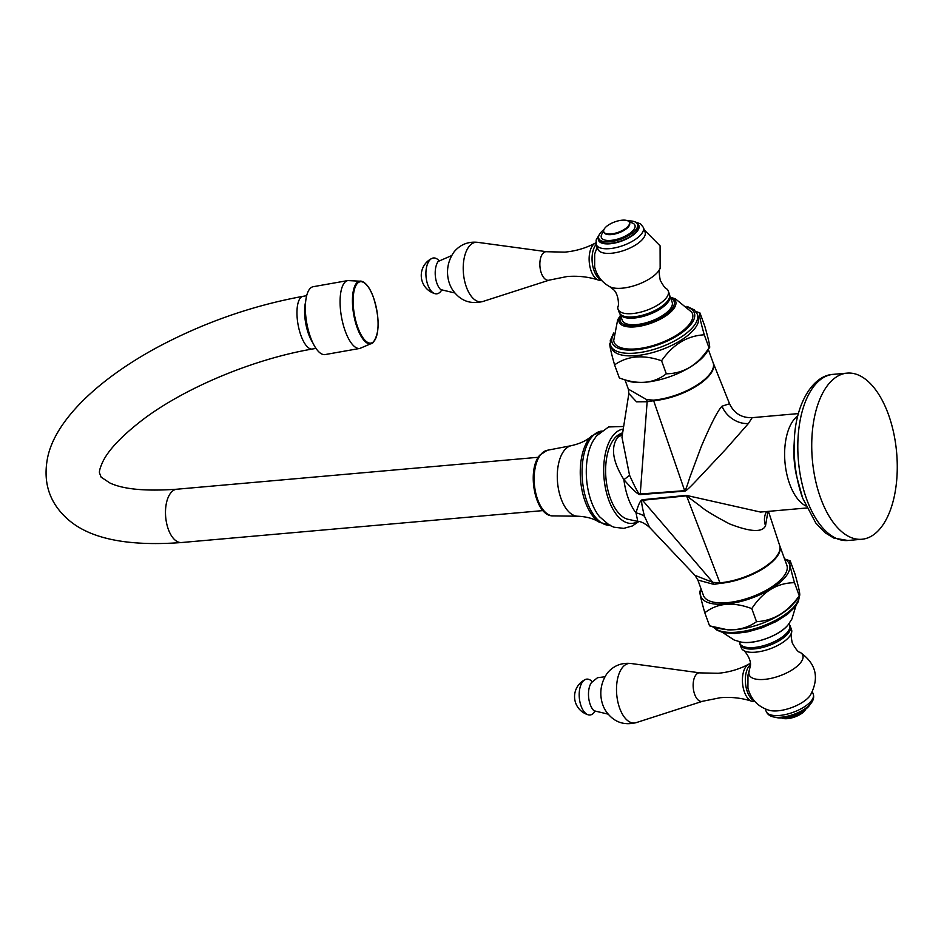 <?xml version="1.0" encoding="UTF-8"?>
<svg xmlns="http://www.w3.org/2000/svg" width="944" height="944" viewBox="0 0 944 944"><rect width="100%" height="100%" fill="white"/><g stroke="black" fill="none" stroke-linecap="round" stroke-linejoin="round"><path stroke-width="1.42" d="M861.837 539.26A83.391 42.268 84.9 0 1 820.666 498.196A83.391 42.268 -95.1 0 1 847.157 373.128A83.391 42.268 -95.1 0 1 888.328 414.192A83.391 42.268 84.9 0 1 861.837 539.26L847.913 540.487A83.391 42.268 -95.1 0 1 806.742 499.423A83.391 42.268 84.9 0 1 833.233 374.355L847.157 373.128M713.168 362.826A44.356 17.818 160 0 1 713.251 362.992L729.535 403.749C734.043 413.33 741.583 417.98 752.167 417.673L748.439 423.478L725.511 449.545L698.371 478.419C690.571 486.833 686.052 491.069 684.813 491.14A22.739 11.529 84.9 0 0 684.66 490.668C685.273 490.951 686.972 486.573 689.734 477.558L701.345 446.382C711.033 423.738 717.912 410.345 722.007 406.191A22.739 17.346 -141.2 0 0 748.439 423.478M622.639 432.942L617.801 437.155C610.508 447.126 612.538 461.286 623.89 479.635C633.082 490.196 638.581 495.175 640.386 494.562L684.813 491.14M622.674 432.682L619.771 434.075A43.589 22.09 84.9 0 0 610.284 498.172A43.589 22.09 -95.1 0 0 627.288 519.129L637.79 521.407L636.008 512.911C638.333 504.627 640.421 500.237 642.274 499.742L686.359 495.376L760.51 512.061L806.766 507.978M623.241 429.095A47.365 24.001 84.9 0 0 613.14 435.455A47.365 24.001 -95.1 0 0 607.145 495.104A47.365 24.001 -95.1 0 0 637.896 521.418M638.781 521.56L632.421 525.938L623.783 528.369L613.93 527.189L609.435 525.206L599.499 516.687A47.306 23.978 -95.1 0 1 592.844 441.355L596.478 435.916L608.597 426.959L623.654 426.476M305.585 302.033A26.762 9.818 80 0 0 308.629 334.247A26.762 9.818 80 0 0 312.806 342.766M359.876 348.419L325.149 354.566A34.456 12.638 80 0 1 310.517 337.279A34.456 12.638 -100 0 1 313.137 286.716L347.864 280.569L361.753 281.288A31.825 11.67 -100 0 0 352.69 295.13A31.825 11.67 -100 0 0 357.221 327.851A31.825 11.67 -100 0 0 372.679 342.979L359.876 348.419A34.456 12.638 80 0 1 345.244 331.132A34.456 12.638 -100 0 1 347.864 280.569M625.022 379.948L628.362 389.129L628.857 393.565L621.966 437.202L629.53 475.186C636.079 489.665 639.643 495.942 640.244 493.995L684.66 490.668L653.649 400.716A22.739 11.529 84.9 0 0 653.449 400.15A44.344 17.818 -20 0 0 709.522 374.449A44.344 17.818 160 0 0 713.109 362.649L713.251 362.992A44.356 17.818 160 0 1 696.92 385.825A44.356 17.818 160 0 1 653.649 400.716L647.136 401.743A22.739 13.452 97.3 0 0 646.64 399.607L653.449 400.15M637.79 521.407C640.775 521.289 644.693 523.283 649.566 527.366L644.469 516.226A22.739 18.927 177.4 0 0 636.008 512.911A47.377 24.013 -95.1 0 1 628.279 498.349A47.377 24.013 84.9 0 1 623.89 479.635A22.739 3.965 150.3 0 0 629.53 475.186M628.857 393.565L636.527 401.814L647.136 401.743L640.244 493.995A22.739 10.88 89.5 0 1 640.386 494.562M729.535 403.749L722.007 406.191M628.362 389.14L646.64 399.607M700.011 313.007C698.619 312.57 700.047 319.827 704.271 334.801L709.027 347.852C697.864 364.962 683.633 373.612 666.311 373.789C653.732 383.642 638.073 385.022 619.335 377.942L627.465 380.81A47.129 18.939 -20 0 0 667.951 377.34A47.129 18.939 -20 0 0 704.885 354.944A47.129 18.939 -20 0 0 707.056 351.841L709.027 347.852C710.679 349.056 709.263 341.787 704.755 326.058L700.011 313.007L695.728 311.39M666.311 373.789L661.567 360.75C643.1 354.425 627.441 355.805 614.579 364.891C610.355 349.929 608.939 342.66 610.32 343.109M704.271 334.801C687.232 335.745 672.989 344.395 661.567 360.75M619.335 377.942L614.579 364.891M698.194 316.677A46.055 18.502 160 0 1 694.465 328.937A46.055 18.502 160 0 1 648.469 353.622A46.055 18.502 160 0 1 611.641 348.183L610.721 345.634A46.055 18.502 -20 0 0 647.537 351.085A46.055 18.502 -20 0 0 693.545 326.388A46.055 18.502 -20 0 0 697.274 314.128L698.194 316.677M670.334 297.183L675.397 298.835L691.716 312.169A41.689 16.756 160 0 1 689.061 324.701A41.689 16.756 -20 0 1 645.566 347.463A41.689 16.756 -20 0 1 613.706 340.572L617.647 319.863L620.468 315.331M672.14 302.151A26.538 10.655 160 0 1 669.992 309.219A26.538 10.655 -20 0 1 643.489 323.438A26.538 10.655 -20 0 1 622.273 320.299L619.901 313.774A26.538 10.655 -20 0 0 641.106 316.913A26.538 10.655 -20 0 0 667.609 302.694A26.538 10.655 160 0 0 669.768 295.625L672.14 302.151M618.06 309.278A26.727 10.738 160 0 0 632.327 313.597A26.727 10.738 -20 0 0 658.263 304.711A26.727 10.738 -20 0 0 668.281 291L669.461 294.257A26.727 10.738 -20 0 1 659.455 307.968A26.727 10.738 -20 0 1 633.518 316.865A26.727 10.738 160 0 1 619.24 312.535L618.06 309.278A26.727 10.738 160 0 1 617.978 306.304C618.827 306.977 619.099 294.28 613.423 289.572L609.706 286.669C601.812 282.303 596.797 275.731 594.649 266.951L594.685 254.007L597.186 247.057M668.281 291A26.727 10.738 -20 0 0 666.429 288.663C665.508 288.852 663.455 286.079 660.281 280.333C658.9 273.052 658.853 269.04 660.151 268.308L660.092 245.853L644.268 229.923M611.346 253.263A25.051 10.065 160 0 1 597.965 249.216L596.278 244.579A25.051 10.065 160 0 0 609.659 248.638A25.051 10.065 -20 0 0 633.99 240.295A25.051 10.065 -20 0 0 643.371 227.445L645.059 232.071A25.051 10.065 -20 0 1 635.666 244.933A25.051 10.065 -20 0 1 611.346 253.263M598.767 238.431A20.615 8.284 160 0 0 609.777 241.77A20.615 8.284 -20 0 0 629.79 234.903A20.615 8.284 -20 0 0 637.519 224.33L638.085 225.887A20.615 8.284 -20 0 1 630.368 236.472A20.615 8.284 -20 0 1 610.343 243.328A20.615 8.284 160 0 1 599.334 240L598.767 238.431A20.615 8.284 160 0 1 603.912 229.64M637.519 224.33A20.615 8.284 -20 0 0 627.925 220.896M603.747 231.74A13.641 5.487 160 0 0 611.039 233.947A13.641 5.487 -20 0 0 624.291 229.404A13.641 5.487 -20 0 0 629.4 222.406A13.641 5.487 -20 0 0 622.108 220.2A13.641 5.487 160 0 0 608.868 224.743A13.641 5.487 160 0 0 603.747 231.74L603.995 232.389A13.641 5.487 160 0 0 611.275 234.596A13.641 5.487 -20 0 0 624.527 230.065A13.641 5.487 -20 0 0 629.636 223.055L629.731 223.386M600.962 279.648A18.951 9.605 -95.1 0 1 592.454 264.167A18.951 9.605 -95.1 0 1 595.841 244.862A18.951 9.605 84.9 0 1 596.23 244.413M595.888 242.844A18.951 9.605 84.9 0 0 595.192 243.163A18.951 9.605 84.9 0 0 592.915 245.121A18.951 9.605 -95.1 0 0 589.587 264.827A18.951 9.605 -95.1 0 0 598.449 280.061A18.951 9.605 -95.1 0 0 600.514 280.309L601.47 280.226M441.497 290.363A18.007 9.121 84.9 0 1 440.765 291.389A18.007 9.121 -95.1 0 1 434.936 293.655A18.007 9.121 -95.1 0 1 426.369 279.294A18.007 9.121 -95.1 0 1 429.496 260.402A18.007 9.121 84.9 0 1 431.821 258.455A18.951 18.951 0 0 0 434.936 293.655M438.866 260.544A18.007 9.121 84.9 0 0 431.821 258.455M644.469 516.226C641.566 504.745 640.917 499.435 642.522 500.273L686.536 495.824L700.047 505.901C703.964 509.571 713.794 515.577 729.559 523.908C750.445 532.027 762.433 532.64 765.525 525.761A22.739 17.346 38.8 0 1 766.681 511.518M649.566 527.366L694.973 575.356L712.885 582.389L719.93 582.814A22.739 11.529 -95.1 0 1 720.13 583.368A44.344 17.818 -20 0 0 776.204 557.668A44.344 17.818 160 0 0 779.803 545.868L786.824 565.149A44.344 17.818 160 0 1 783.225 576.961A44.344 17.818 -20 0 1 738.928 600.738A44.344 17.818 -20 0 1 703.469 595.487L697.852 580.053L713.888 584.395L720.13 583.368M642.274 499.742A22.739 12.272 -99.5 0 1 642.522 500.273L712.885 582.389A22.739 15.293 -95.5 0 1 713.888 584.395M767.944 511.412L765.525 525.761M784.629 559.131A47.129 18.939 160 0 1 785.62 576.749A47.129 18.939 160 0 1 731.034 603.464A47.129 18.939 160 0 1 701.286 589.469M784.535 558.895L790.234 560.901C788.57 559.698 789.998 566.966 794.494 582.696C777.183 582.873 762.941 591.522 751.79 608.632C733.051 601.552 717.381 602.933 704.814 612.786C700.306 597.056 698.879 589.788 700.542 591.003M704.814 612.786L709.558 625.837C728.025 632.161 743.683 630.769 756.533 621.683C773.573 620.739 787.815 612.09 799.249 595.747L796.217 600.726L790.364 606.98A46.055 18.502 -20 0 1 727.647 629.813L709.558 625.837M751.79 608.632L756.533 621.683M794.494 582.696L799.249 595.747C800.63 596.183 799.202 588.914 794.978 573.952L790.234 560.901M739.235 641.66L739.801 643.218A26.538 10.655 160 0 0 761.017 646.357A26.538 10.655 160 0 0 787.52 632.126A26.538 10.655 -20 0 0 789.668 625.07L789.101 623.512M739.836 643.312A26.727 10.738 -20 0 0 740.096 644.587A26.727 10.738 -20 0 0 754.374 648.906A26.727 10.738 160 0 0 780.31 640.02A26.727 10.738 160 0 0 790.317 626.309A26.727 10.738 160 0 0 789.703 625.164M740.096 644.587L741.288 647.844A26.727 10.738 -20 0 0 743.14 650.18A26.727 10.738 -20 0 0 755.554 652.174A26.727 10.738 160 0 0 791.591 632.551A26.727 10.738 160 0 0 791.509 629.565L790.317 626.309M743.14 650.18C743.353 649.118 751.719 658.676 750.397 665.921L747.967 675.172L747.931 688.093C750.94 699.433 758.02 706.844 769.195 710.301A25.051 10.065 -20 0 0 777.891 710.82A25.051 10.065 160 0 0 810.282 695.339M775.024 717.133A20.615 8.284 -20 0 0 783.06 717.853A20.615 8.284 160 0 0 810.2 704.33M805.657 709.204A13.641 5.487 160 0 1 787.449 718.644A13.641 5.487 -20 0 1 781.632 717.947M754.268 700.814A18.951 9.605 84.9 0 1 745.748 685.332A18.951 9.605 84.9 0 1 749.123 666.027A18.951 9.605 -95.1 0 1 750.421 664.706M751.743 701.227C741.831 697.982 731.352 696.814 720.319 697.71L702.572 701.274A14.349 7.269 84.9 0 1 693.946 691.987A14.349 7.269 84.9 0 1 695.999 674.807A14.349 7.269 -95.1 0 1 700.059 672.883L718.16 673.284C729.181 672.234 739.294 669.237 748.486 664.316A18.951 9.605 -95.1 0 0 746.197 666.287A18.951 9.605 84.9 0 0 742.881 685.993A18.951 9.605 84.9 0 0 751.743 701.227A18.951 9.605 84.9 0 0 753.808 701.475L754.763 701.38M748.486 664.316A18.951 9.605 -95.1 0 1 750.386 663.715M585.115 679.621A18.951 18.951 0 0 0 588.218 714.809A18.007 9.121 84.9 0 1 579.651 700.448A18.007 9.121 84.9 0 1 582.778 681.568A18.007 9.121 -95.1 0 1 585.115 679.621A18.007 9.121 -95.1 0 1 592.159 681.698M594.791 711.528A18.007 9.121 -95.1 0 1 594.059 712.555A18.007 9.121 84.9 0 1 588.218 714.809M802.66 498.09A79.756 40.427 -95.1 0 1 798.117 482.714A79.756 40.427 -95.1 0 1 794.341 439.975C795.497 404.528 812.477 375.275 833.233 374.355M794.341 439.975L794.01 446.288A56.451 28.615 84.9 0 0 796.689 476.543L802.695 498.208L815.781 523.011L825.127 532.758L833.823 538.08L847.913 540.487M797.857 415.761A47.377 24.013 -95.1 0 0 789.691 484.083A47.377 24.013 84.9 0 0 805.822 505.937M609.588 525.289A47.306 23.978 -95.1 0 1 583.935 490.668A47.306 23.978 -95.1 0 1 591.475 437.414A47.306 23.978 84.9 0 1 601.269 431.113M602.13 431.007L591.723 435.88A46.586 23.612 84.9 0 0 589.54 438.228A46.586 23.612 -95.1 0 0 580.867 482.962A46.586 23.612 -95.1 0 0 599.357 522.28L610.461 525.242M553.09 515.884C535.012 516.687 526.315 470.336 539.803 455.161L547.296 450.276A32.981 16.721 84.9 0 0 540.723 454.63A32.981 16.721 -95.1 0 0 535.413 491.505A32.981 16.721 -95.1 0 0 553.09 515.884L577.657 516.215A35.459 17.971 -95.1 0 1 558.647 489.995A35.459 17.971 -95.1 0 1 564.347 450.335A35.459 17.971 84.9 0 1 571.415 445.651C580.418 443.562 587.192 440.305 591.723 435.88M543.024 510.586L181.567 542.529A26.762 13.57 -95.1 0 1 166.651 523.424A26.762 13.57 -95.1 0 1 170.829 492.839A26.762 13.57 -95.1 0 1 176.858 489.216L538.316 457.274M181.567 542.529C128.419 546.493 90.813 539 68.723 520.05C50.256 504.155 43.07 484.095 47.2 459.881C53.1 423.844 93.751 381.978 156.22 347.935C202.842 322.919 251.777 305.714 303.024 296.322A26.762 9.818 80 0 0 299.307 299.637A26.762 9.818 80 0 0 299.295 330.176A26.762 9.818 80 0 0 312.358 349.02C253.558 359.074 185.225 387.654 143.228 419.348C121.929 435.703 108.418 449.91 102.695 461.958C100.288 467.256 99.203 470.879 99.45 472.802L101.15 477.192L109.893 482.974C123.334 489.334 145.659 491.411 176.858 489.216M373.399 297.384A31.128 11.411 -100 0 1 375.358 339.203A31.128 11.411 -100 0 1 357.811 327.45A31.128 11.411 -100 0 1 355.853 285.631A31.128 11.411 -100 0 1 373.399 297.384M617.801 437.155A22.739 17.346 -141.2 0 0 622.438 434.205M613.541 334.365A43.707 17.558 -20 0 0 638.321 349.575A43.707 17.558 -20 0 0 690.784 324.547A43.707 17.558 -20 0 0 687.857 307.307M620.479 315.379A30.114 12.095 -20 0 0 636.374 326.718A30.114 12.095 -20 0 0 673.225 309.396A30.114 12.095 -20 0 0 670.346 297.23M620.786 316.24A28.639 11.505 -20 0 0 638.109 325.361A28.639 11.505 -20 0 0 671.798 309.054A28.639 11.505 -20 0 0 670.653 298.08M609.706 286.669A28.544 11.47 160 0 0 622.013 288.203A28.544 11.47 -20 0 0 660.151 268.308M637.07 223.48A21.488 8.638 -20 0 1 633.223 234.997A21.488 8.638 -20 0 1 609.989 243.776A21.488 8.638 160 0 1 598.567 237.499M629.377 222.347A17.889 7.186 -20 0 1 632.338 231.292A17.889 7.186 -20 0 1 610.886 240.39A17.889 7.186 160 0 1 603.735 231.681M598.449 280.061C588.537 276.828 578.07 275.66 567.037 276.545L549.278 280.12A14.349 7.269 -95.1 0 1 540.652 270.822A14.349 7.269 -95.1 0 1 542.706 253.653A14.349 7.269 84.9 0 1 546.777 251.729L477.64 242.337A29.889 15.151 84.9 0 0 469.168 246.349A29.889 15.151 -95.1 0 0 464.896 282.126A29.889 15.151 -95.1 0 0 482.868 301.49C470.313 304.558 460.318 300.817 452.86 290.268C447.716 283.035 443.515 266.869 454.099 251.847C460.271 244.555 468.118 241.381 477.64 242.337M454.843 292.97L440.659 289.607A16.39 8.307 -95.1 0 1 438.169 261.441A16.39 8.307 -95.1 0 1 438.464 261.051M686.359 495.376A22.739 11.529 -95 0 1 686.536 495.824L719.93 582.814A44.356 17.818 160 0 0 762.776 568.194A44.356 17.818 160 0 0 779.673 545.514L768.44 511.365M799.285 596.514A46.055 18.502 160 0 1 795.119 605.47A46.055 18.502 160 0 1 752.958 629.188A46.055 18.502 160 0 1 714.077 627.524M795.91 605.824L791.922 618.981L788.216 624.692A30.114 12.095 160 0 1 788.051 624.881A30.114 12.095 160 0 1 740.674 641.991C753.607 645.118 779.921 635.619 788.039 624.893L788.039 624.893M791.591 632.551C790.765 632.999 790.978 636.445 792.24 642.888C795.863 649.354 798.4 652.446 799.863 652.174A28.544 11.47 160 0 1 795.615 667.467A28.544 11.47 160 0 1 764.392 679.397A28.544 11.47 -20 0 1 749.418 670.535M812.383 691.787L813.28 694.265A25.051 10.065 160 0 1 803.899 707.127A25.051 10.065 160 0 1 779.567 715.458A25.051 10.065 -20 0 1 766.198 711.398L765.289 708.92M783.083 717.853A13.641 5.487 -20 0 0 787.213 717.995A13.641 5.487 160 0 0 804.489 710.053M622.462 667.502A29.889 15.151 84.9 0 0 618.178 703.28A29.889 15.151 84.9 0 0 636.162 722.644C623.606 725.712 613.6 721.971 606.142 711.434C600.998 704.189 596.809 688.023 607.393 673.001C613.565 665.709 621.412 662.546 630.934 663.49A29.889 15.151 -95.1 0 0 622.462 667.502M591.758 682.205A16.39 8.307 84.9 0 0 591.451 682.595A16.39 8.307 84.9 0 0 593.941 710.761L608.125 714.136M752.167 417.673L798.423 413.578M577.657 516.215C586.661 516.628 593.894 518.645 599.357 522.28M547.296 450.276L571.415 445.651M312.358 349.02L315.98 348.383M303.024 296.322L306.647 295.684M361.753 281.288C366.166 282.858 370.06 288.18 373.423 297.254C379.925 318.765 379.677 334.011 372.679 342.979M697.274 314.128L694.288 309.903L686.913 306.352M613.647 333.02L610.284 340.536L610.721 345.634M599.369 234.513L596.124 240.059L596.278 244.579M643.371 227.445L640.539 223.846L634.533 221.71M629.4 222.406L629.636 223.055M595.192 243.163C586 248.083 575.887 251.069 564.866 252.131L546.777 251.729M549.278 280.12L482.868 301.49M438.169 261.441L451.539 255.635M708.366 349.622L713.109 362.649M694.973 575.356L697.852 580.053M701.191 589.233L700.07 591.133M799.426 596.301L798.353 601.529L794.931 607.122L787.331 614.391L776.169 621.53L762.292 627.701L747.813 631.843L734.703 633.53L723.234 632.633L717.051 630.226L713.841 627.453M722.644 632.492L734.172 640.008L740.674 641.991M799.863 652.174C816.182 663.467 819.652 677.863 810.271 695.35M813.28 694.265C816.69 704.967 796.347 715.906 781.337 717.204C773.207 717.995 768.168 716.059 766.198 711.398M702.572 701.274L636.162 722.644M700.059 672.883L630.934 663.49M591.451 682.595L597.54 677.686L604.833 676.789"/></g></svg>
